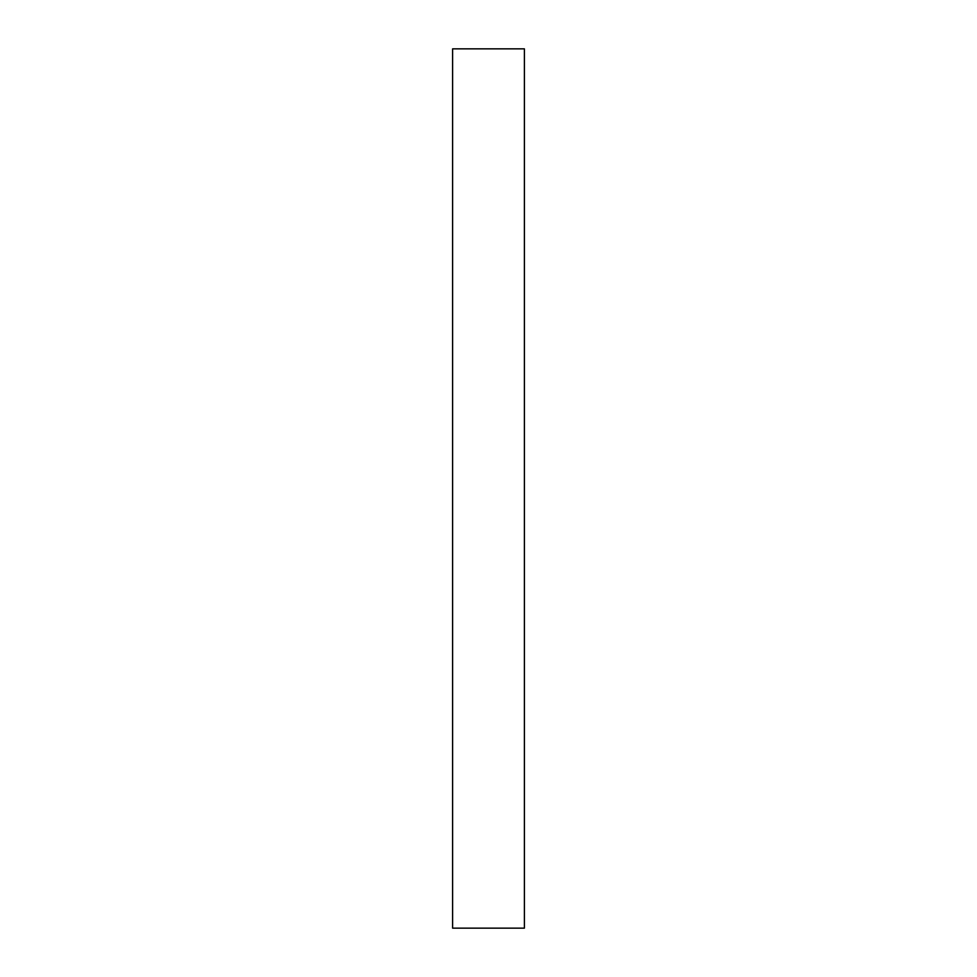 <?xml version="1.0" encoding="UTF-8"?>
<svg xmlns="http://www.w3.org/2000/svg" width="977" height="977" viewBox="0 0 977 977"><rect width="100%" height="100%" fill="white"/><g stroke="black" fill="none" stroke-linecap="round" stroke-linejoin="round"><path stroke-width="1.47" d="M524.393 488.5L524.393 48.85L452.607 48.85L452.607 928.15L524.393 928.15L524.393 488.5"/></g></svg>
